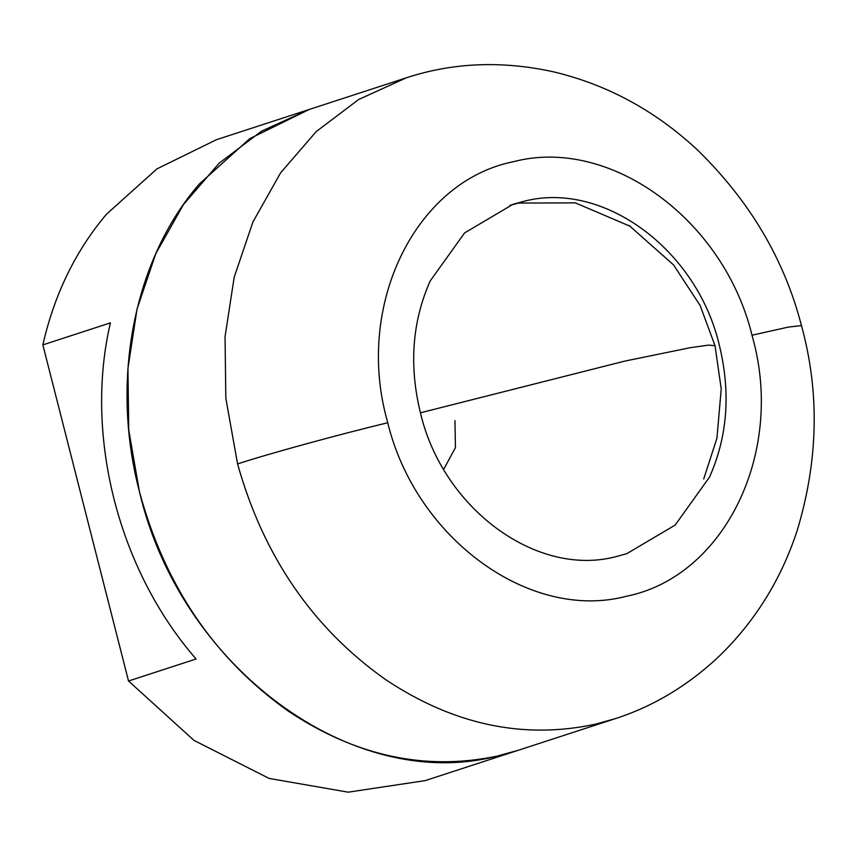 <?xml version="1.0" encoding="UTF-8"?>
<svg xmlns="http://www.w3.org/2000/svg" width="857" height="857" viewBox="0 0 857 857"><rect width="100%" height="100%" fill="white"/><g stroke="black" fill="none" stroke-linecap="round" stroke-linejoin="round"><path stroke-width="1.29" d="M237.571 463.926C263.453 556.204 312.773 628.074 385.532 679.547C453.546 724.84 523.595 739.709 595.658 724.133L615.197 718.691L518.089 750.336L496.824 756.174L518.089 750.336L425.201 780.609L348.221 792.179L269.141 778.435L193.993 740.405L128.529 681.004L196.082 658.99C118.33 569.905 84.029 435.335 110.403 322.875L42.85 344.889C54.419 294.208 75.652 250.619 106.568 214.143L156.927 168.893L216.35 139.734L309.238 109.46L249.815 138.62L199.456 183.869C133.778 259.339 110.178 380.165 139.391 491.479L128.721 429.903L127.95 368.317L137.077 308.884L155.803 253.64L183.484 204.512L219.135 163.205L261.546 131.153L309.238 109.46L406.336 77.816L358.655 99.508L316.244 131.56L280.593 172.868L252.911 221.995L234.186 277.24L225.048 336.672L225.83 398.248L237.571 463.926C267.898 453.931 339.897 434.199 387.739 422.769L387.032 420.037C355.044 304.867 415.42 181.352 513.289 161.737C609.616 136.22 723.769 219.178 752.018 335.216L752.725 337.947C784.712 453.117 724.336 576.632 626.467 596.247C530.14 621.764 415.988 538.807 387.739 422.769M128.529 681.004L42.85 344.889M496.824 756.174C351.413 793.571 180.056 666.671 139.391 491.479C164.79 585.556 214.464 658.797 288.423 711.192C355.816 756.099 425.286 771.096 496.824 756.174M454.96 420.626L455.442 447.579L443.69 469.347M510.011 205.316L518.635 203.066L575.326 202.873L630.516 226.419M430.225 280.914L464.601 232.911L512.957 204.32L524.548 201.138C603.81 180.752 697.223 249.933 719.387 345.425C730.85 392.602 727.572 436.481 709.532 477.07L675.166 525.073L626.799 553.665L615.208 556.846C535.946 577.232 442.533 508.051 420.369 412.56C408.907 365.382 412.185 321.504 430.225 280.914M752.018 335.216L788.054 327.149L801.466 325.585C784.326 259.317 749.575 200.688 697.191 149.696C655.359 110.789 607.677 84.875 554.125 71.967C502.438 60.493 453.171 62.443 406.336 77.816M420.433 412.795L624.764 361.108L690.485 347.642L708.525 345.135L715.027 345.714L721.219 388.949L716.934 438.216L703.715 478.967M615.197 718.691C653.773 706.211 688.632 685.193 719.762 655.659C755.413 620.907 781.22 579.203 797.192 530.537C818.339 460.445 819.763 392.131 801.466 325.585M629.177 225.53L673.581 264.942L700.126 305.499L715.027 345.714"/></g></svg>
